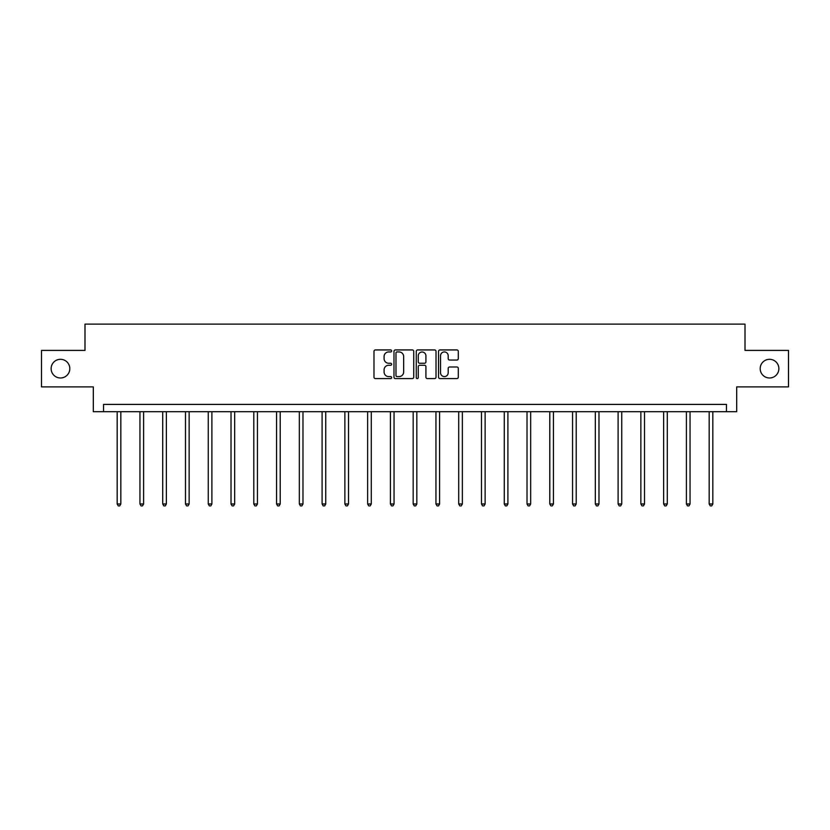<?xml version="1.0" encoding="UTF-8"?>
<svg xmlns="http://www.w3.org/2000/svg" width="830" height="830" viewBox="0 0 830 830"><rect width="100%" height="100%" fill="white"/><g stroke="black" fill="none" stroke-linecap="round" stroke-linejoin="round"><path stroke-width="1.25" d="M391.646 350.945A1.006 1.006 0 0 0 390.65 349.938L375.419 349.938A1.432 1.432 0 0 0 373.988 351.37L373.988 377.162A1.432 1.432 0 0 0 375.419 378.594L390.65 378.594A1.006 1.006 0 0 0 391.646 377.588A1.006 1.006 0 0 0 390.65 376.592L388.679 376.592A4.586 4.586 0 0 1 384.093 372.006L384.093 369.858A4.586 4.586 0 0 1 388.679 365.273L390.65 365.273A1.006 1.006 0 0 0 391.646 364.266A1.006 1.006 0 0 0 390.65 363.26L388.679 363.26A4.586 4.586 0 0 1 384.093 358.674L384.093 356.526A4.586 4.586 0 0 1 388.679 351.941L390.65 351.941A1.006 1.006 0 0 0 391.646 350.945M760.187 368.645A9.338 9.338 0 0 0 769.524 377.982A9.338 9.338 0 0 0 778.872 368.645A9.338 9.338 0 0 0 769.524 359.307A9.338 9.338 0 0 0 760.187 368.645M51.128 368.645A9.338 9.338 0 0 0 60.476 377.982A9.338 9.338 0 0 0 69.813 368.645A9.338 9.338 0 0 0 60.476 359.307A9.338 9.338 0 0 0 51.128 368.645M456.874 360.044A1.432 1.432 0 0 0 458.305 358.612L458.305 351.37A1.432 1.432 0 0 0 456.874 349.938L439.962 349.938A1.432 1.432 0 0 0 438.531 351.37L438.531 377.162A1.432 1.432 0 0 0 439.962 378.594L456.874 378.594A1.432 1.432 0 0 0 458.305 377.162L458.305 368.416A1.432 1.432 0 0 0 456.874 366.985L449.632 366.985A1.432 1.432 0 0 0 448.2 368.416L448.2 372.753A3.828 3.828 0 0 1 444.372 376.592A3.828 3.828 0 0 1 440.533 372.753L440.533 355.78A3.828 3.828 0 0 1 444.372 351.941A3.828 3.828 0 0 1 448.2 355.78L448.2 358.612A1.432 1.432 0 0 0 449.632 360.044L456.874 360.044M726.468 411.701L736.687 411.701L736.687 386.894L788.5 386.894L788.5 350.405L745.008 350.405L745.008 324.125L84.992 324.125L84.992 350.405L41.5 350.405L41.5 386.894L93.313 386.894L93.313 411.701L726.468 411.701L726.468 404.407L103.532 404.407L103.532 411.701M413.745 351.37A1.432 1.432 0 0 0 412.313 349.938L395.412 349.938A1.432 1.432 0 0 0 393.98 351.37L393.98 377.162A1.432 1.432 0 0 0 395.412 378.594L412.313 378.594A1.432 1.432 0 0 0 413.745 377.162L413.745 351.37M417.687 349.938L434.588 349.938A1.432 1.432 0 0 1 436.02 351.37L436.02 377.162A1.432 1.432 0 0 1 434.588 378.594L427.357 378.594A1.432 1.432 0 0 1 425.925 377.162L425.925 366.704A1.432 1.432 0 0 0 424.493 365.273L419.69 365.273A1.432 1.432 0 0 0 418.258 366.704L418.258 377.588A1.006 1.006 0 0 1 417.251 378.594A1.006 1.006 0 0 1 416.255 377.588L416.255 351.37A1.432 1.432 0 0 1 417.687 349.938M396.989 351.941A1.006 1.006 0 0 0 395.983 352.947L395.983 375.585A1.006 1.006 0 0 0 396.989 376.592L399.064 376.592A4.586 4.586 0 0 0 403.65 372.006L403.65 356.526A4.586 4.586 0 0 0 399.064 351.941L396.989 351.941M425.925 355.852A3.828 3.828 0 0 0 422.096 352.013A3.828 3.828 0 0 0 418.258 355.852L418.258 361.828A1.432 1.432 0 0 0 419.69 363.26L424.493 363.26A1.432 1.432 0 0 0 425.925 361.828L425.925 355.852M117.175 411.701L117.175 503.976L120.827 503.976L120.827 411.701M120.827 503.976L119.728 505.875L118.275 505.875L117.175 503.976M139.948 411.701L139.948 503.976L143.6 503.976L143.6 411.701M143.6 503.976L142.501 505.875L141.038 505.875L139.948 503.976M162.711 411.701L162.711 503.976L166.363 503.976L166.363 411.701M166.363 503.976L165.274 505.875L163.811 505.875L162.711 503.976M185.484 411.701L185.484 503.976L189.136 503.976L189.136 411.701M189.136 503.976L188.037 505.875L186.584 505.875L185.484 503.976M208.257 411.701L208.257 503.976L211.899 503.976L211.899 411.701M211.899 503.976L210.81 505.875L209.347 505.875L208.257 503.976M231.02 411.701L231.02 503.976L234.672 503.976L234.672 411.701M234.672 503.976L233.572 505.875L232.12 505.875L231.02 503.976M253.793 411.701L253.793 503.976L257.445 503.976L257.445 411.701M257.445 503.976L256.346 505.875L254.883 505.875L253.793 503.976M276.566 411.701L276.566 503.976L280.208 503.976L280.208 411.701M280.208 503.976L279.119 505.875L277.656 505.875L276.566 503.976M299.329 411.701L299.329 503.976L302.981 503.976L302.981 411.701M302.981 503.976L301.881 505.875L300.429 505.875L299.329 503.976M322.102 411.701L322.102 503.976L325.744 503.976L325.744 411.701M325.744 503.976L324.655 505.875L323.192 505.875L322.102 503.976M344.865 411.701L344.865 503.976L348.517 503.976L348.517 411.701M348.517 503.976L347.428 505.875L345.965 505.875L344.865 503.976M367.638 411.701L367.638 503.976L371.29 503.976L371.29 411.701M371.29 503.976L370.19 505.875L368.728 505.875L367.638 503.976M390.411 411.701L390.411 503.976L394.053 503.976L394.053 411.701M394.053 503.976L392.964 505.875L391.501 505.875L390.411 503.976M413.174 411.701L413.174 503.976L416.826 503.976L416.826 411.701M416.826 503.976L415.726 505.875L414.274 505.875L413.174 503.976M435.947 411.701L435.947 503.976L439.589 503.976L439.589 411.701M439.589 503.976L438.499 505.875L437.037 505.875L435.947 503.976M458.71 411.701L458.71 503.976L462.362 503.976L462.362 411.701M462.362 503.976L461.273 505.875L459.81 505.875L458.71 503.976M481.483 411.701L481.483 503.976L485.135 503.976L485.135 411.701M485.135 503.976L484.035 505.875L482.572 505.875L481.483 503.976M504.256 411.701L504.256 503.976L507.898 503.976L507.898 411.701M507.898 503.976L506.808 505.875L505.346 505.875L504.256 503.976M527.019 411.701L527.019 503.976L530.671 503.976L530.671 411.701M530.671 503.976L529.571 505.875L528.119 505.875L527.019 503.976M549.792 411.701L549.792 503.976L553.434 503.976L553.434 411.701M553.434 503.976L552.344 505.875L550.881 505.875L549.792 503.976M572.555 411.701L572.555 503.976L576.207 503.976L576.207 411.701M576.207 503.976L575.117 505.875L573.654 505.875L572.555 503.976M595.328 411.701L595.328 503.976L598.98 503.976L598.98 411.701M598.98 503.976L597.88 505.875L596.428 505.875L595.328 503.976M618.101 411.701L618.101 503.976L621.743 503.976L621.743 411.701M621.743 503.976L620.653 505.875L619.19 505.875L618.101 503.976M640.864 411.701L640.864 503.976L644.516 503.976L644.516 411.701M644.516 503.976L643.416 505.875L641.964 505.875L640.864 503.976M663.637 411.701L663.637 503.976L667.289 503.976L667.289 411.701M667.289 503.976L666.189 505.875L664.726 505.875L663.637 503.976M686.4 411.701L686.4 503.976L690.052 503.976L690.052 411.701M690.052 503.976L688.962 505.875L687.499 505.875L686.4 503.976M709.173 411.701L709.173 503.976L712.825 503.976L712.825 411.701M712.825 503.976L711.725 505.875L710.273 505.875L709.173 503.976"/></g></svg>
